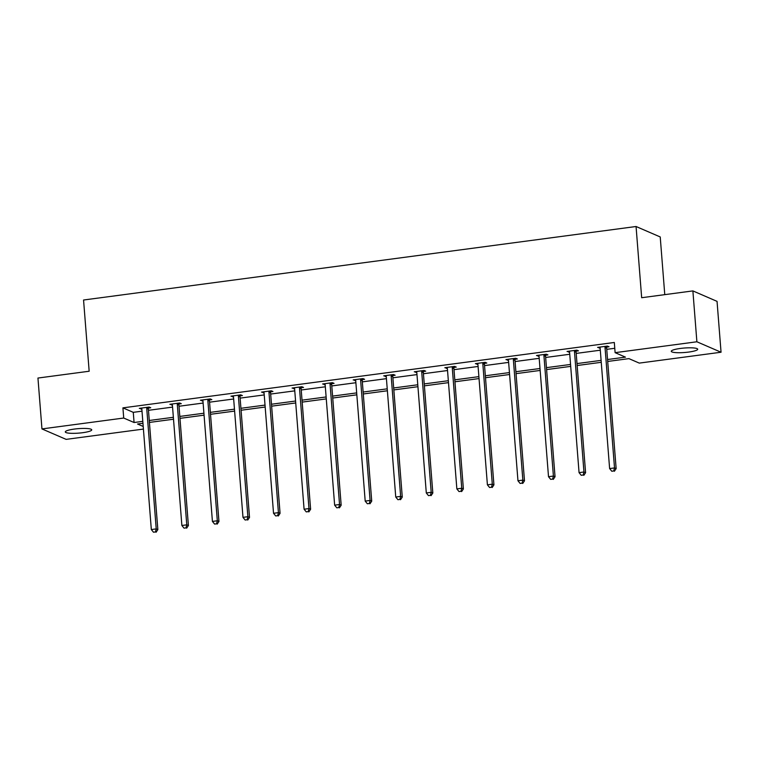 <?xml version="1.0" encoding="UTF-8"?>
<svg xmlns="http://www.w3.org/2000/svg" width="759" height="759" viewBox="0 0 759 759"><rect width="100%" height="100%" fill="white"/><g stroke="black" fill="none" stroke-linecap="round" stroke-linejoin="round"><path stroke-width="1.14" d="M74.335 429.072A13.254 2.239 -4.5 0 1 91.735 429.841A13.254 2.239 -4.5 0 1 82.703 432.696A13.254 2.239 -4.5 0 1 65.302 431.928A13.254 2.239 -4.5 0 1 74.335 429.072M680.301 348.457A13.254 2.239 -4.5 0 1 697.701 349.216A13.254 2.239 -4.5 0 1 688.669 352.072A13.254 2.239 -4.5 0 1 671.269 351.303A13.254 2.239 -4.5 0 1 680.301 348.457M664.77 294.644L660.226 236.95L636.061 226.505L83.556 300.014L89.164 371.236L37.95 378.048L41.954 428.92L123.717 418.038L134.077 422.516L142.806 421.349M636.061 226.505L641.668 297.718L692.882 290.906L717.046 301.361L721.05 352.233L639.277 363.106L628.926 358.627L607.712 361.455M143.413 429.082L66.118 439.366L41.954 428.92M692.882 290.906L696.885 341.778L721.05 352.233M179.096 403.987L181.287 403.703L179.655 402.991L169.864 404.291L172.378 404.879M240.205 395.856L242.396 395.572L240.764 394.86L230.973 396.16L233.487 396.758M301.314 387.726L303.496 387.441L301.864 386.729L292.073 388.039L294.587 388.627M362.413 379.595L364.605 379.31L362.973 378.599L353.182 379.908L355.696 380.496M423.522 371.474L425.714 371.179L424.082 370.468L414.281 371.777L416.805 372.365M484.622 363.343L486.813 363.049L485.181 362.337L475.39 363.646L477.904 364.235M545.73 355.212L547.922 354.918L546.29 354.206L536.499 355.516L539.013 356.104M606.839 347.081L609.031 346.787L607.399 346.085L597.599 347.385L600.122 347.973M607.561 359.519L625.463 357.138L615.113 352.66L614.316 342.48L122.92 407.858L133.271 412.336L142.009 411.179M148.46 410.315L172.559 407.109M179.02 406.255L203.108 403.048M209.569 402.185L233.668 398.987M240.119 398.124L264.217 394.917M270.678 394.054L294.767 390.857M301.228 389.993L325.326 386.786M331.778 385.933L355.876 382.726M362.337 381.862L386.426 378.656M392.887 377.802L416.985 374.595M423.437 373.732L447.535 370.525M453.996 369.671L478.085 366.464M484.546 365.601L508.644 362.394M515.095 361.54L539.194 358.333M545.655 357.47L569.743 354.263M576.204 353.409L600.303 350.203M606.754 349.339L614.771 348.277M576.28 351.142L578.472 350.848L576.84 350.146L567.049 351.445L569.563 352.034M515.181 359.273L517.372 358.979L515.74 358.276L505.94 359.576L508.464 360.164M454.072 367.403L456.263 367.109L454.632 366.407L444.84 367.707L447.355 368.295M392.972 375.534L395.154 375.24L393.523 374.538L383.731 375.838L386.246 376.426M331.863 383.665L334.055 383.371L332.423 382.669L322.622 383.969L325.146 384.557M270.754 391.796L272.946 391.502L271.314 390.8L261.523 392.099L264.037 392.688M209.655 399.927L211.837 399.632L210.205 398.93L200.414 400.23L202.928 400.818M148.546 408.057L150.737 407.763L149.106 407.061L139.314 408.361L141.829 408.949M122.92 407.858L123.717 418.038M615.113 352.66L696.885 341.778M142.958 423.285L137.54 424.015L143.204 426.463M601.251 362.309L577.153 365.515M570.702 366.379L546.603 369.586M540.142 370.439L516.054 373.646M509.593 374.51L485.494 377.716M479.043 378.57L454.945 381.777M448.484 382.64L424.395 385.847M417.934 386.701L393.836 389.908M387.384 390.771L363.286 393.978M356.825 394.832L332.736 398.039M326.275 398.902L302.177 402.109M295.725 402.963L271.627 406.169M265.166 407.033L241.077 410.239M234.616 411.093L210.518 414.3M204.067 415.164L179.968 418.361M173.507 419.224L149.419 422.431M149.267 420.495L173.356 417.289M179.817 416.425L203.915 413.219M210.366 412.365L234.465 409.158M240.926 408.295L265.014 405.088M271.475 404.234L295.574 401.027M302.025 400.164L326.123 396.957M332.584 396.103L356.673 392.896M363.134 392.033L387.232 388.836M393.684 387.972L417.782 384.766M424.243 383.912L448.332 380.705M454.793 379.842L478.891 376.635M485.343 375.781L509.441 372.574M515.902 371.711L539.991 368.504M546.452 367.65L570.55 364.443M577.001 363.58L601.1 360.373M133.271 412.336L134.077 422.516M599.164 347.176L599.24 348.087M568.614 351.237L568.681 352.157M538.055 355.307L538.131 356.218M507.505 359.368L507.581 360.288M476.956 363.438L477.022 364.348M446.396 367.498L446.472 368.419M415.847 371.568L415.923 372.479M385.297 375.629L385.363 376.549M354.738 379.699L354.814 380.61M324.188 383.76L324.264 384.68M293.638 387.83L293.705 388.741M263.079 391.891L263.155 392.801M232.529 395.961L232.605 396.872M201.979 400.021L202.046 400.932M171.42 404.092L171.496 405.002M140.87 408.152L140.946 409.063M605.208 346.37L605.113 346.683A2.068 1.945 -66.6 0 0 605.027 347.461L614.515 467.923L609.619 468.578L600.132 348.115A2.068 1.945 -66.6 0 0 599.933 347.375L599.79 347.091M607.124 346.113L606.745 347.394A2.068 1.945 -66.6 0 0 606.659 348.172L616.147 468.635L614.515 467.923L613.737 470.978L611.782 471.235L613.737 470.978M614.392 471.263L616.147 468.635M609.619 468.578L611.782 471.235M574.648 350.44L574.563 350.753A2.068 1.945 -66.6 0 0 574.478 351.531L583.956 471.994L579.06 472.639L569.582 352.185A2.068 1.945 -66.6 0 0 569.383 351.436L569.241 351.161M576.565 350.184L576.195 351.455A2.068 1.945 -66.6 0 0 576.109 352.233L585.587 472.696L583.956 471.994L583.187 475.039L581.233 475.305L583.187 475.039M583.842 475.324L585.587 472.696M579.06 472.639L581.233 475.305M544.099 354.5L544.004 354.814A2.068 1.945 -66.6 0 0 543.928 355.591L553.406 476.054L548.51 476.709L539.032 356.246A2.068 1.945 -66.6 0 0 538.824 355.506L538.691 355.221M546.015 354.244L545.636 355.525A2.068 1.945 -66.6 0 0 545.56 356.303L555.038 476.756L553.406 476.054L552.637 479.109L550.673 479.365L552.637 479.109M553.292 479.394L555.038 476.756M548.51 476.709L550.673 479.365M513.549 358.571L513.454 358.884A2.068 1.945 -66.6 0 0 513.369 359.662L522.856 480.124L517.961 480.77L508.473 360.307A2.068 1.945 -66.6 0 0 508.274 359.567L508.132 359.292M515.465 358.314L515.086 359.586A2.068 1.945 -66.6 0 0 515 360.364L524.488 480.827L522.856 480.124L522.078 483.17L520.124 483.436L522.078 483.17M522.733 483.455L524.488 480.827M517.961 480.77L520.124 483.436M482.99 362.631L482.904 362.944A2.068 1.945 -66.6 0 0 482.819 363.722L492.297 484.185L487.401 484.84L477.923 364.377A2.068 1.945 -66.6 0 0 477.724 363.637L477.582 363.352M484.906 362.375L484.536 363.656A2.068 1.945 -66.6 0 0 484.451 364.434L493.929 484.887L492.297 484.185L491.528 487.24L489.574 487.496L491.528 487.24M492.183 487.515L493.929 484.887M487.401 484.84L489.574 487.496M452.44 366.701L452.345 367.014A2.068 1.945 -66.6 0 0 452.269 367.792L461.747 488.246L456.852 488.9L447.374 368.438A2.068 1.945 -66.6 0 0 447.165 367.698L447.032 367.413M454.356 366.445L453.977 367.717A2.068 1.945 -66.6 0 0 453.901 368.494L463.379 488.957L461.747 488.246L460.979 491.301L459.015 491.566L460.979 491.301M461.633 491.585L463.379 488.957M456.852 488.9L459.015 491.566M421.89 370.762L421.795 371.075A2.068 1.945 -66.6 0 0 421.71 371.853L431.197 492.316L426.302 492.971L416.814 372.508A2.068 1.945 -66.6 0 0 416.615 371.768L416.473 371.483M423.807 370.506L423.427 371.787A2.068 1.945 -66.6 0 0 423.351 372.565L432.829 493.018L431.197 492.316L430.419 495.371L428.465 495.627L430.419 495.371M431.074 495.646L432.829 493.018M426.302 492.971L428.465 495.627M391.331 374.832L391.246 375.145A2.068 1.945 -66.6 0 0 391.16 375.923L400.638 496.377L395.743 497.031L386.265 376.568A2.068 1.945 -66.6 0 0 386.065 375.828L385.923 375.544M393.247 374.576L392.877 375.847A2.068 1.945 -66.6 0 0 392.792 376.625L402.27 497.088L400.638 496.377L399.87 499.431L397.915 499.697L399.87 499.431M400.524 499.716L402.27 497.088M395.743 497.031L397.915 499.697M360.781 378.893L360.686 379.206A2.068 1.945 -66.6 0 0 360.61 379.984L370.088 500.447L365.193 501.101L355.715 380.638A2.068 1.945 -66.6 0 0 355.506 379.898L355.373 379.614M362.698 378.637L362.318 379.917A2.068 1.945 -66.6 0 0 362.242 380.695L371.72 501.149L370.088 500.447L369.32 503.502L367.356 503.758L369.32 503.502M369.975 503.777L371.72 501.149M365.193 501.101L367.356 503.758M330.231 382.953L330.137 383.276A2.068 1.945 -66.6 0 0 330.051 384.054L339.539 504.507L334.643 505.162L325.156 384.699A2.068 1.945 -66.6 0 0 324.956 383.959L324.814 383.674M332.148 382.707L331.768 383.978A2.068 1.945 -66.6 0 0 331.692 384.756L341.171 505.219L339.539 504.507L338.761 507.562L336.806 507.828L338.761 507.562M339.415 507.847L341.171 505.219M334.643 505.162L336.806 507.828M299.672 387.024L299.587 387.337A2.068 1.945 -66.6 0 0 299.501 388.115L308.979 508.577L304.084 509.223L294.606 388.769A2.068 1.945 -66.6 0 0 294.407 388.029L294.264 387.745M301.589 386.767L301.219 388.039A2.068 1.945 -66.6 0 0 301.133 388.826L310.611 509.28L308.979 508.577L308.211 511.632L306.257 511.889L308.211 511.632M308.866 511.908L310.611 509.28M304.084 509.223L306.257 511.889M269.122 391.084L269.028 391.407A2.068 1.945 -66.6 0 0 268.952 392.185L278.43 512.638L273.534 513.293L264.056 392.83A2.068 1.945 -66.6 0 0 263.847 392.09L263.715 391.805M271.039 390.838L270.659 392.109A2.068 1.945 -66.6 0 0 270.583 392.887L280.062 513.35L278.43 512.638L277.661 515.693L275.697 515.949L277.661 515.693M278.316 515.978L280.062 513.35M273.534 513.293L275.697 515.949M238.573 395.154L238.478 395.467A2.068 1.945 -66.6 0 0 238.392 396.245L247.88 516.708L242.984 517.353L233.497 396.9A2.068 1.945 -66.6 0 0 233.298 396.16L233.155 395.875M240.489 394.898L240.11 396.17A2.068 1.945 -66.6 0 0 240.034 396.948L249.512 517.41L247.88 516.708L247.102 519.754L245.148 520.019L247.102 519.754M247.757 520.038L249.512 517.41M242.984 517.353L245.148 520.019M208.013 399.215L207.928 399.528A2.068 1.945 -66.6 0 0 207.843 400.306L217.321 520.769L212.425 521.424L202.947 400.961A2.068 1.945 -66.6 0 0 202.748 400.221L202.606 399.936M209.93 398.968L209.56 400.24A2.068 1.945 -66.6 0 0 209.475 401.018L218.953 521.48L217.321 520.769L216.552 523.824L214.598 524.08L216.552 523.824M217.207 524.108L218.953 521.48M212.425 521.424L214.598 524.08M177.464 403.285L177.369 403.598A2.068 1.945 -66.6 0 0 177.293 404.376L186.771 524.839L181.875 525.484L172.397 405.031A2.068 1.945 -66.6 0 0 172.189 404.291L172.056 404.006M179.38 403.029L179.001 404.3A2.068 1.945 -66.6 0 0 178.925 405.078L188.403 525.541L186.771 524.839L186.002 527.885L184.039 528.15L186.002 527.885M186.657 528.169L188.403 525.541M181.875 525.484L184.039 528.15M146.914 407.346L146.819 407.659A2.068 1.945 -66.6 0 0 146.734 408.437L156.221 528.9L151.326 529.554L141.838 409.092A2.068 1.945 -66.6 0 0 141.639 408.351L141.497 408.067M148.83 407.09L148.451 408.37A2.068 1.945 -66.6 0 0 148.375 409.148L157.853 529.611L156.221 528.9L155.443 531.955L153.489 532.211L155.443 531.955M156.098 532.239L157.853 529.611M151.326 529.554L153.489 532.211M605.113 346.683L606.745 347.394M605.027 347.461L606.659 348.172M574.563 350.753L576.195 351.455M574.478 351.531L576.109 352.233M544.004 354.814L545.636 355.525M543.928 355.591L545.56 356.303M513.454 358.884L515.086 359.586M513.369 359.662L515 360.364M482.904 362.944L484.536 363.656M482.819 363.722L484.451 364.434M452.345 367.014L453.977 367.717M452.269 367.792L453.901 368.494M421.795 371.075L423.427 371.787M421.71 371.853L423.351 372.565M391.246 375.145L392.877 375.847M391.16 375.923L392.792 376.625M360.686 379.206L362.318 379.917M360.61 379.984L362.242 380.695M330.137 383.276L331.768 383.978M330.051 384.054L331.692 384.756M299.587 387.337L301.219 388.039M299.501 388.115L301.133 388.826M269.028 391.407L270.659 392.109M268.952 392.185L270.583 392.887M238.478 395.467L240.11 396.17M238.392 396.245L240.034 396.948M207.928 399.528L209.56 400.24M207.843 400.306L209.475 401.018M177.369 403.598L179.001 404.3M177.293 404.376L178.925 405.078M146.819 407.659L148.451 408.37M146.734 408.437L148.375 409.148"/></g></svg>
